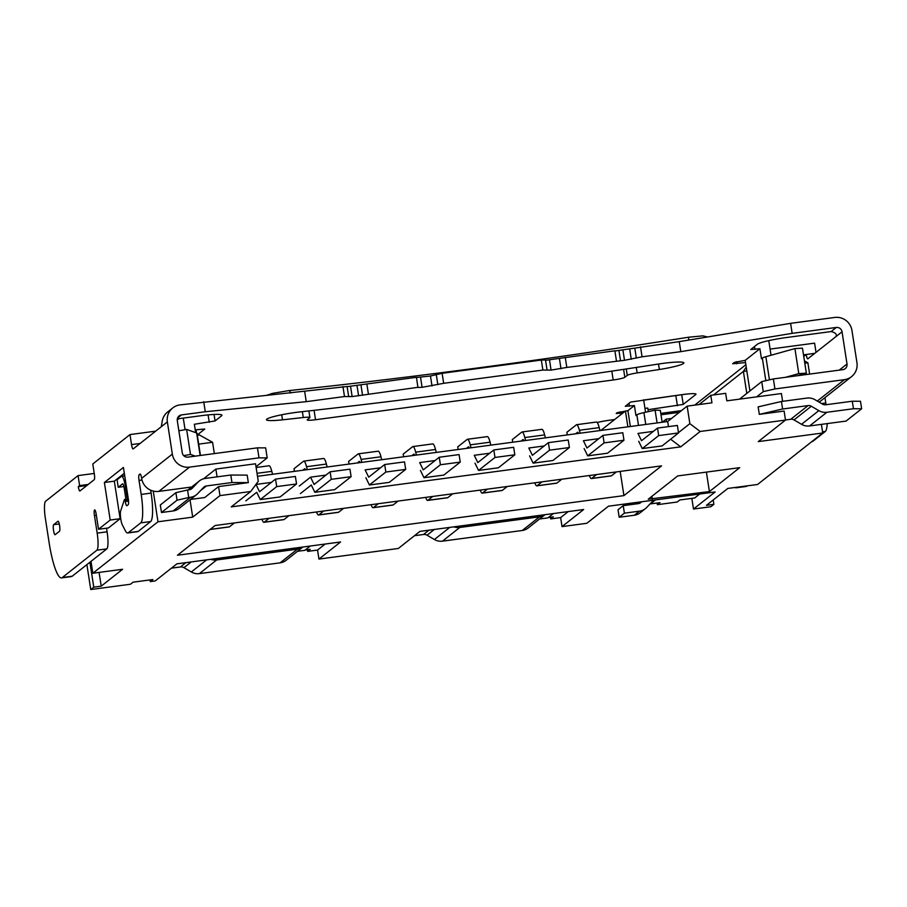 <?xml version="1.0" encoding="UTF-8"?>
<svg xmlns="http://www.w3.org/2000/svg" width="907" height="907" viewBox="0 0 907 907"><rect width="100%" height="100%" fill="white"/><g stroke="black" fill="none" stroke-linecap="round" stroke-linejoin="round"><path stroke-width="1.36" d="M302.927 547.012L286.079 560.322A12.732 12.437 -128.3 0 1 280.127 562.839L199.381 573.621A12.732 12.437 -128.3 0 1 191.332 571.977L183.962 567.68A5.601 5.476 51.7 0 0 180.414 566.954L171.412 568.156M302.904 547.012A12.732 12.437 -128.3 0 1 297.428 549.166L216.694 559.948A12.732 12.437 -128.3 0 1 210.787 559.313M325.182 544.041L317.552 550.061L307.632 551.388L310.228 549.336L305.262 549.993L310.296 546.025L304.831 550.334L297.473 551.32M453.874 526.854A12.732 12.437 -128.3 0 0 459.77 527.477L539.518 516.831A12.732 12.437 -128.3 0 0 544.994 514.677L528.169 527.987A12.732 12.437 -128.3 0 1 522.217 530.504L442.457 541.15A12.732 12.437 -128.3 0 1 434.408 539.518L427.05 535.209A5.601 5.476 51.7 0 0 423.501 534.495L414.499 535.697M568.258 511.571L560.628 517.591L550.708 518.917L553.304 516.865L548.35 517.534L553.372 513.555L547.919 517.874L539.563 518.985M654.582 500.04A5.601 5.476 51.7 0 0 652.45 501.412L646.691 507.467A12.732 12.437 -128.3 0 1 639.458 511.151L624.39 513.169L619.198 517.262L618.03 509.757L623.222 505.653L638.29 503.646A5.091 4.977 51.7 0 0 641.192 502.172L641.555 501.786M624.39 513.169L623.222 505.653M645.41 508.634L640.229 512.738A12.732 12.437 -128.3 0 1 634.265 515.255L619.198 517.262M699.716 494.009L694.694 497.988L679.808 499.972L677.212 502.025L657.371 504.677L659.967 502.625L650.432 503.895A5.601 5.476 51.7 0 0 650.013 503.975M638.528 503.6L640.081 501.979M657.371 504.677L657.11 503M126.141 500.698L124.214 488.193A5.091 0.952 -97.6 0 0 122.672 483.828A5.091 0.952 -97.6 0 0 122.57 483.862L118.239 487.286L117.082 479.78L121.402 476.356A12.732 2.381 82.4 0 1 121.651 476.243A12.732 2.381 82.4 0 1 125.506 487.161L127.445 499.678L126.141 500.698L128.488 500.392M118.239 487.286L123.896 486.526M127.445 499.678L128.386 499.553M230.797 475.03L247.18 475.121L248.337 482.626L231.954 482.535L230.797 475.03L205.311 478.431A12.732 12.437 51.7 0 0 198.077 482.116L192.205 488.295A5.091 4.977 -128.3 0 1 189.302 489.769L187.545 490.007L188.701 497.512L190.47 497.274A12.732 12.437 51.7 0 0 197.703 493.601L203.576 487.41A5.091 4.977 -128.3 0 1 206.467 485.948L231.954 482.535M188.701 497.512L177.058 500.199L175.89 492.694L160.312 504.995L161.48 512.512L173.158 510.947A12.732 12.437 51.7 0 0 179.121 508.43L196.422 494.757M175.89 492.694L187.545 490.007M177.058 500.199L161.48 512.512M190.504 499.44L204.733 497.535L218.576 486.594L219.97 495.607L250.729 491.503L231.262 506.877L680.715 446.856L700.181 431.471L785.507 420.077L758.252 441.607L822.74 432.99L821.402 424.374M825.733 404.771A5.091 4.977 -128.3 0 1 822.513 404.114L814.996 399.726A12.732 12.437 51.7 0 0 806.935 398.082L781.449 401.484L782.616 409L808.103 405.588A5.091 4.977 -128.3 0 1 811.323 406.245L818.84 410.633A12.732 12.437 51.7 0 0 826.889 412.277L853.464 408.728L852.297 401.223L825.733 404.771M782.616 409L759.306 414.374L758.15 406.869L781.449 401.484M785.496 419.975L790.791 419.261A5.091 4.977 -128.3 0 1 794.022 419.918L801.527 424.306A12.732 12.437 51.7 0 0 809.588 425.95L846.072 421.075L861.65 408.774L853.464 408.728M852.297 401.223L860.482 401.268L861.65 408.774M275.547 479.1L276.703 486.606L296.544 483.964L295.387 476.458L275.547 479.1L259.538 491.753L255.978 484.451L271.374 482.388M276.703 486.606L260.275 499.587L256.715 492.286L245.854 500.868M260.275 499.587L280.116 496.934L296.544 483.964M234.414 522.931L229.494 526.82A12.732 2.381 82.4 0 1 229.244 526.933L210.05 529.495M330.114 471.81L331.27 479.327L351.111 476.674L349.955 469.168L330.114 471.81L314.105 484.463L310.545 477.161L325.953 475.098M299.253 486.073L310.545 477.161M331.27 479.327L314.842 492.297L311.282 484.996L300.421 493.578M314.842 492.297L334.694 489.644L351.111 476.674M384.681 464.531L385.838 472.037L405.69 469.384L404.522 461.878L384.681 464.531L368.673 477.173L365.113 469.871L380.521 467.819M385.838 472.037L369.41 485.007L365.861 477.706M369.41 485.007L389.262 482.365L405.69 469.384M439.249 457.241L440.417 464.747L460.257 462.094L459.089 454.588L439.249 457.241L423.24 469.883L419.68 462.581L435.088 460.529M440.417 464.747L423.988 477.728L420.429 470.427M423.988 477.728L443.829 475.075L460.257 462.094M493.816 449.951L494.984 457.457L514.825 454.804L513.657 447.298L493.816 449.951L477.808 462.593L474.248 455.291L489.655 453.239M494.984 457.457L478.556 470.438L474.996 463.137M478.556 470.438L498.397 467.785L514.825 454.804M548.384 442.661L549.551 450.167L569.392 447.525L568.236 440.008L548.384 442.661L532.375 455.303L528.826 448.013L544.223 445.949M549.551 450.167L533.123 463.148L529.563 455.847M533.123 463.148L552.964 460.495L569.392 447.525M602.962 435.371L604.119 442.877L623.959 440.235L622.803 432.718L602.962 435.371L586.954 448.024L583.394 440.723L598.79 438.659M604.119 442.877L587.691 455.858L584.131 448.557M587.691 455.858L607.531 453.205L623.959 440.235M256.125 467.49L269.028 465.767A12.732 2.381 82.4 0 1 271.805 471.345L272.565 474.293M288.982 515.641L284.061 519.53A12.732 2.381 82.4 0 1 283.812 519.643L263.971 522.296A12.732 2.381 82.4 0 1 261.953 519.258M269.141 518.294L264.22 522.183A12.732 2.381 82.4 0 1 263.971 522.296M294.446 471.368L294.038 468.715L303.505 461.244A12.732 2.381 82.4 0 1 303.754 461.13L323.606 458.477A12.732 2.381 82.4 0 1 326.384 464.067L327.132 467.003M303.754 461.13A12.732 2.381 82.4 0 1 306.532 466.708L307.292 469.645M305.568 469.883A5.091 0.952 -97.6 0 0 304.775 468.704A5.091 0.952 -97.6 0 0 304.673 468.749L302.768 470.257M343.549 508.351L338.628 512.24A12.732 2.381 82.4 0 1 338.379 512.353L318.538 515.006A12.732 2.381 82.4 0 1 316.52 511.967M323.708 511.004L318.788 514.893A12.732 2.381 82.4 0 1 318.538 515.006M349.014 464.078L348.605 461.436L358.072 453.953A12.732 2.381 82.4 0 1 358.333 453.84L378.174 451.187A12.732 2.381 82.4 0 1 380.951 456.777L381.7 459.713M358.333 453.84A12.732 2.381 82.4 0 1 361.099 459.418L361.859 462.366M360.136 462.593A5.091 0.952 -97.6 0 0 359.342 461.414A5.091 0.952 -97.6 0 0 359.24 461.459L357.335 462.967M398.128 501.072L393.196 504.95A12.732 2.381 82.4 0 1 392.946 505.063L373.106 507.716A12.732 2.381 82.4 0 1 371.088 504.677M378.276 503.714L373.355 507.603A12.732 2.381 82.4 0 1 373.106 507.716M403.592 456.788L403.173 454.146L412.651 446.663A12.732 2.381 82.4 0 1 412.9 446.55L432.741 443.897A12.732 2.381 82.4 0 1 435.519 449.487L436.267 452.423M412.9 446.55A12.732 2.381 82.4 0 1 415.678 452.14L416.426 455.076M414.703 455.303A5.091 0.952 -97.6 0 0 413.909 454.124A5.091 0.952 -97.6 0 0 413.807 454.169L411.903 455.677M452.695 493.782L447.775 497.671A12.732 2.381 82.4 0 1 447.525 497.773L427.673 500.426A12.732 2.381 82.4 0 1 425.655 497.387M432.843 496.424L427.923 500.313A12.732 2.381 82.4 0 1 427.673 500.426M458.16 449.498L457.752 446.856L467.218 439.373A12.732 2.381 82.4 0 1 467.468 439.26L487.308 436.618A12.732 2.381 82.4 0 1 490.086 442.197L490.846 445.133M467.468 439.26A12.732 2.381 82.4 0 1 470.245 444.849L470.994 447.786M469.27 448.013A5.091 0.952 -97.6 0 0 468.477 446.834A5.091 0.952 -97.6 0 0 468.375 446.879L466.47 448.387M507.262 486.492L502.342 490.381A12.732 2.381 82.4 0 1 502.093 490.494L482.241 493.136A12.732 2.381 82.4 0 1 480.222 490.097M487.422 489.145L482.501 493.023A12.732 2.381 82.4 0 1 482.241 493.136M512.727 442.208L512.319 439.566L521.786 432.083A12.732 2.381 82.4 0 1 522.035 431.97L541.876 429.328A12.732 2.381 82.4 0 1 544.654 434.907L545.413 437.843M522.035 431.97A12.732 2.381 82.4 0 1 524.813 437.559L525.561 440.496M523.838 440.723A5.091 0.952 -97.6 0 0 523.044 439.555A5.091 0.952 -97.6 0 0 522.942 439.6L521.037 441.097M561.83 479.202L556.909 483.091A12.732 2.381 82.4 0 1 556.66 483.204L536.819 485.857A12.732 2.381 82.4 0 1 534.801 482.807M541.989 481.855L537.069 485.744A12.732 2.381 82.4 0 1 536.819 485.857M567.294 434.929L566.886 432.276L576.353 424.805A12.732 2.381 82.4 0 1 576.603 424.691L596.443 422.038A12.732 2.381 82.4 0 1 599.221 427.616L599.981 430.553M576.603 424.691A12.732 2.381 82.4 0 1 579.38 430.269L580.14 433.206M578.405 433.444A5.091 0.952 -97.6 0 0 577.612 432.265A5.091 0.952 -97.6 0 0 577.521 432.31L575.605 433.818M616.397 471.912L611.477 475.801A12.732 2.381 82.4 0 1 611.227 475.914L591.387 478.567A12.732 2.381 82.4 0 1 589.369 475.529M596.557 474.565L591.636 478.454A12.732 2.381 82.4 0 1 591.387 478.567M657.53 428.081L658.686 435.598L678.527 432.945L677.37 425.44L657.53 428.081L641.521 440.734L637.961 433.433L653.369 431.369M658.686 435.598L642.258 448.568L638.698 441.267M642.258 448.568L662.099 445.915L678.527 432.945M59.59 525.584A5.091 0.952 -97.6 0 0 58.048 521.219A5.091 0.952 -97.6 0 0 57.946 521.264L53.626 524.688A5.091 0.952 -97.6 0 0 53.49 530.096A5.091 0.952 -97.6 0 0 55.066 534.745A5.091 0.952 -97.6 0 0 55.168 534.699L59.499 531.275A5.091 0.952 -97.6 0 0 59.59 525.584M637.156 372.924A10.192 1.111 -8.8 0 0 627.259 375.373L624.832 377.289A10.192 1.111 171.2 0 1 613.177 379.988L315.523 419.737A10.192 1.111 -8.8 0 1 307.19 419.93A10.192 1.111 -8.8 0 1 307.337 419.692L309.763 417.776A10.192 1.111 171.2 0 0 309.911 417.537A10.192 1.111 171.2 0 0 303.278 417.526A984.276 106.845 -8.8 0 1 282.496 419.828A25.475 2.766 -8.8 0 1 266.443 419.726A25.475 2.766 -8.8 0 1 295.943 412.413A25.475 2.766 -8.8 0 1 300.5 411.857A983.335 106.743 -8.8 0 0 658.335 364.058A25.475 2.766 -8.8 0 1 663.04 363.378A25.475 2.766 -8.8 0 1 683.889 362.902A25.475 2.766 -8.8 0 1 659.355 369.5A984.276 106.845 -8.8 0 1 637.156 372.924L636.306 367.437M662.155 422.254L660.307 410.315L655.103 410.157L643.925 412.617A15.283 1.655 171.2 0 0 636.85 414.85L635.954 415.565L634.401 405.554L625.274 406.302L630.535 402.084L683.493 394.454A15.283 1.655 -8.8 0 1 695.998 394.16A15.283 1.655 -8.8 0 1 695.771 394.511L683.232 404.42L648.006 409.692M657.087 422.934L655.103 410.157M785.541 377.312L798.784 373.605L806.346 373.185L802.468 348.163L794.906 348.583L765.859 356.7A15.283 1.655 171.2 0 0 762.333 358.061L761.449 358.753L759.896 348.742L745.191 360.362L734.398 362.369L732.663 363.741L745.531 362.596M806.346 373.185L797.162 375.759M798.784 373.605L794.906 348.583M177.228 420.066L179.008 418.66M94.249 473.443L78.07 475.597L45.622 501.231A15.283 2.857 -97.6 0 0 45.35 518.294L49.171 542.976A40.758 7.63 -97.6 0 0 61.483 577.906A40.758 7.63 -97.6 0 0 62.288 577.544L96.902 550.198A15.283 2.857 -97.6 0 0 97.174 533.135L94.464 515.618A5.091 0.952 82.4 0 1 94.657 509.881A5.091 0.952 82.4 0 1 96.199 514.246L98.523 529.269L110.201 520.04L104.384 482.501L123.431 467.456L128.306 498.997A5.091 0.952 82.4 0 1 128.216 504.677L126.923 505.709A5.091 0.952 82.4 0 1 126.821 505.755A5.091 0.952 82.4 0 1 125.302 501.548L124.395 499.632L120.631 511.038A7.641 1.429 -97.6 0 0 120.608 517.761A7.641 1.429 -97.6 0 0 122.309 524.813L125.121 530.323A25.475 4.773 -97.6 0 0 127.74 532.976A25.475 4.773 -97.6 0 0 128.238 532.749L140.744 522.874A25.475 4.773 -97.6 0 0 141.197 494.428L139.032 480.415A5.091 0.952 82.4 0 1 139.122 474.724L139.984 474.044A5.091 0.952 82.4 0 1 140.086 473.998A5.091 0.952 82.4 0 1 141.628 478.363L172.341 454.101L167.364 421.914A15.283 14.92 51.7 0 1 179.915 404.907L347.086 386.507M347.132 386.643L416.449 377.301L417.923 387.425L422.095 387.323L443.67 383.31L542.885 370.056L551.071 370.101L566.818 367.426L624.492 360.294L642.065 356.814L680.794 351.644L792.151 333.357L836.299 327.461A5.091 4.977 -128.3 0 1 842.036 331.803L847.013 363.99A5.091 4.977 -128.3 0 1 842.83 369.659L773.376 378.933L774.929 388.944L844.383 379.67A15.283 14.92 51.7 0 0 856.945 362.664L851.956 330.477A15.283 14.92 51.7 0 0 834.746 317.45L790.598 323.346L792.151 333.357M416.483 377.505L430.462 375.997L442.117 373.299L541.332 360.045L545.504 359.954L547.057 369.965M545.561 360.306L614.878 350.794L616.431 360.805M614.912 350.998L679.241 341.633L790.598 323.346M770.077 349.093L814.588 343.152L816.017 352.358M86.879 485.494L78.319 486.64A5.091 0.952 82.4 0 0 79.861 491.004A5.091 0.952 82.4 0 0 79.963 490.959L94.237 479.678A5.091 0.952 82.4 0 0 94.328 473.987L92.786 463.976L129.996 434.578L155.664 431.154M680.624 394.828L643.675 400.055M195.651 432.616L194.359 424.272L215.072 420.939L221.557 415.814A25.475 2.766 171.2 0 0 221.932 415.236A25.475 2.766 171.2 0 0 201.082 415.712L177.307 418.887M197.273 434.997L204.755 429.022L195.22 429.839M78.319 486.64L79.623 485.608L88.183 484.463M614.617 419.556L609.651 420.213A15.283 1.655 171.2 0 0 597.214 422.492M681.463 410.622L660.784 413.388M803.749 356.428L806.221 354.49L814.769 353.345M803.511 354.852L806.221 354.49A5.091 0.952 82.4 0 0 807.752 358.855A5.091 0.952 82.4 0 0 807.854 358.809L835.982 336.588C837.059 334.298 835.438 332.62 831.107 331.565L786.46 337.529A25.475 2.766 171.2 0 0 757.334 344.263L750.769 349.501L759.896 348.742M256.012 466.731L267.191 457.888L259.005 457.854L257.452 447.843L187.998 457.117A5.091 4.977 -128.3 0 1 182.262 452.774L177.284 420.587A5.091 4.977 -128.3 0 1 181.468 414.918L205.277 411.744L306.249 401.665L344.49 396.552L352.131 396.574L418.002 387.312M622.837 413.059L616.182 413.49L617.123 412.685L627.905 410.678L634.401 405.554M259.005 457.854L189.552 467.128L158.827 491.39A15.283 14.92 -128.3 0 1 141.628 478.363M203.735 401.733L205.277 411.744M172.341 454.101A15.283 14.92 51.7 0 0 189.552 467.128M304.707 391.654L306.249 401.665M357.041 385.804L358.594 395.803M366.836 383.922L368.389 393.933M565.276 357.415L566.818 367.426M622.95 350.283L624.492 360.294M679.241 341.633L680.794 351.644M768.762 340.624L771.029 355.249M749.919 390.951L745.191 360.362M824.962 397.629L825.789 402.991A25.475 4.773 82.4 0 1 826.05 404.726M827.207 423.592A25.475 4.773 82.4 0 1 825.347 431.437L812.831 441.324A25.475 4.773 82.4 0 1 812.332 441.539L811.833 441.607M747.221 485.857L746.892 486.118A40.758 7.63 82.4 0 1 746.087 486.469L736.167 487.796A40.758 7.63 82.4 0 1 734.965 487.49M78.07 475.597L79.623 485.608M167.364 421.914L133.182 448.92A5.091 0.952 82.4 0 1 133.08 448.965A5.091 0.952 82.4 0 1 131.538 444.589L140.097 443.455M129.996 434.578L131.538 444.589M185.073 429.691L183.271 418.093M161.31 426.698L162.251 420.893A15.283 14.92 -128.3 0 1 167.58 412.039L172.772 407.935M645.569 412.254L643.63 399.772M630.354 426.505L627.905 410.678L625.433 411.007L600.819 430.451M737.289 487.184L736.96 487.433A40.758 7.63 82.4 0 1 736.167 487.796M851.537 376.643L820.812 400.917A15.283 14.92 -128.3 0 1 819.066 402.096M774.929 388.944L763.275 391.631L761.733 381.62L773.376 378.933M756.676 396.847L763.275 391.631M127.74 532.976L137.66 531.649A25.475 4.773 -97.6 0 0 138.159 531.434L150.664 521.548A25.475 4.773 -97.6 0 0 151.118 493.102L150.675 490.199M98.523 529.269L108.443 527.942L120.121 518.713L114.316 481.175L124.327 473.261M61.483 577.906L71.415 576.58A40.758 7.63 -97.6 0 0 72.209 576.217L106.822 548.882A15.283 2.857 -97.6 0 0 107.094 531.808L106.538 528.191M114.316 481.175L104.384 482.501M120.121 518.713L110.201 520.04M191.694 487.002L158.827 491.39M257.452 447.843L265.649 447.877L267.191 457.888M739.556 399.137L761.733 381.62M183.724 455.643L190.493 454.441L186.627 429.419L196.649 432.968A15.283 1.655 -8.8 0 1 197 433.251L200.436 455.45M190.493 454.441L195.288 456.142M178.86 430.791L186.627 429.419M119.407 514.065L120.348 513.317M662.28 422.243L666.169 419.17L671.565 418.444M782.605 401.336L781.403 393.547L726.836 400.837L725.668 393.332L710.782 395.316L699.116 404.533M709.41 491.583L648.267 499.179L677.688 475.937L739.704 467.661L709.41 491.583L706.394 472.105M666.554 421.664L666.169 419.17M177.455 555.243L623.925 495.619L661.566 465.881L215.095 525.516L177.455 555.243M219.97 495.607L192.715 517.137L157.988 521.774L153.238 491.084M317.552 550.061L318.947 559.075L340.578 541.978L176.876 563.848L155.244 580.933L150.279 581.602L152.875 579.55L133.034 582.192L130.438 584.244L90.745 589.55L93.772 587.158L101.221 586.16L122.592 569.279L92.831 573.247L157.988 521.774M318.947 559.075L398.32 548.474L419.952 531.377L583.666 509.519L562.034 526.604L586.829 523.294L608.461 506.197L715.124 491.957L693.492 509.042L710.85 506.73L713.877 504.337L706.44 505.324L727.811 488.442L757.583 484.474L822.74 432.99M785.507 420.077L784.113 411.064L759.306 414.374L758.15 406.869M710.782 395.316L711.95 402.821L687.143 406.132L689.853 423.66L700.181 431.471M190.028 499.814L192.715 517.137M560.628 517.591L562.034 526.604M550.708 518.917L550.458 517.251M307.632 551.388L307.371 549.721M150.279 581.602L150.018 579.924M197.307 435.247L199.381 434.963L212.578 442.287L214.335 453.602M693.492 509.042L691.837 498.362M90.745 589.55L86.891 564.63M648.312 411.653L647.757 408.025L644.968 408.399M679.298 412.334L660.999 414.771M694.705 405.123L745.86 364.716M92.831 573.247L90.995 561.388M93.772 587.158L89.918 562.238M101.221 586.16L99.09 572.419M713.877 504.337L713.208 499.984M627.882 426.834L625.433 411.007M652.36 499.201L651.918 496.299M250.729 491.503L258.268 481.3L255.547 463.783L215.866 469.078L217.068 476.867M215.866 469.078L203.565 478.794M687.143 406.132L667.677 421.517L257.486 476.3M218.576 486.594L248.337 482.626L247.18 475.121M678.481 432.639L689.853 423.66M670.602 439.203L680.715 446.856M667.677 421.517L668.47 426.63M620.184 471.413L623.925 495.619M804.792 363.185L807.876 362.777L809.634 374.092M746.824 370.929L743.389 371.394L746.801 393.411M746.234 367.12L743.389 371.394L713.571 394.942M212.578 442.287L198.69 444.135M807.876 362.777L804.441 360.873M185.878 562.646L180.414 566.954M191.241 561.921L183.962 567.68M206.66 559.868L191.332 571.977M216.694 559.948L199.381 573.621M297.428 549.166L280.127 562.839M459.77 527.477L442.457 541.15M449.747 527.398L434.408 539.518M539.518 516.831L522.217 530.504M428.966 530.176L423.501 534.495M434.328 529.461L427.05 535.209M639.458 511.151L634.265 515.255M655.466 499.927L650.432 503.895M641.192 502.172L640.104 503.022M125.506 487.161L126.458 487.036M198.077 482.116L188.203 489.916M192.205 488.295L191.116 489.145M190.47 497.274L173.158 510.947M206.467 485.948L200.47 490.687M808.103 405.588L790.791 419.261M811.323 406.245L794.022 419.918M818.84 410.633L801.527 424.306M826.889 412.277L809.588 425.95M210.175 529.405L229.494 526.82M257.032 473.318L271.805 471.345M264.22 522.183L284.061 519.53M306.532 466.708L326.384 464.067M318.788 514.893L338.628 512.24M361.099 459.418L380.951 456.777M373.355 507.603L393.196 504.95M415.678 452.14L435.519 449.487M427.923 500.313L447.775 497.671M470.245 444.849L490.086 442.197M482.501 493.023L502.342 490.381M524.813 437.559L544.654 434.907M537.069 485.744L556.909 483.091M579.38 430.269L599.221 427.616M591.636 478.454L611.477 475.801M688.787 340.068L688.515 337.257M659.355 369.5L658.505 364.036M645.761 424.442L643.925 412.617M638.494 425.417L636.85 414.85M769.442 379.84L765.859 356.7M765.825 380.679L762.333 358.061M831.107 331.565L836.299 327.461M181.468 414.918L177.557 418.014M342.937 386.541L344.49 396.552M350.578 386.563L352.131 396.574M361.009 385.271L362.562 395.282M420.542 377.312L422.095 387.323M430.462 375.997L432.015 386.008M436.29 374.648L437.843 384.659M442.117 373.299L443.67 383.31M541.332 360.045L542.885 370.056M549.529 360.09L551.071 370.101M559.449 358.764L561.002 368.775M618.982 350.816L620.524 360.827M629.73 349.274L631.272 359.285M634.787 348.084L636.329 358.095M640.512 346.803L642.065 356.814M754.488 346.508L754.93 349.41M736.45 361.7L736.767 363.764M196.037 429.737L196.536 432.934M208.1 414.896L209.245 422.288M214.063 414.454L215.072 420.939M221.399 414.782L221.557 415.814M628.993 403.309L629.435 406.211M695.68 393.899L695.771 394.511M681.724 394.681L683.232 404.42M675.851 395.758L677.404 405.769M620.105 411.812L620.354 413.388M282.496 419.828L281.714 414.771M303.278 417.526L302.371 411.642M315.523 419.737L314.071 410.338M613.177 379.988L611.806 371.133M624.832 377.289L623.597 369.364M627.259 375.373L626.272 368.968M842.036 331.803L835.982 336.588M839.236 370.135L847.013 363.99M736.96 487.433L746.892 486.118M812.071 441.426L812.831 441.324M822.558 431.811L825.347 431.437M821.561 403.558L825.789 402.991M817.298 401.064L844.383 379.67M128.556 501.118L125.302 501.548M96.369 515.369L94.464 515.618M107.094 531.808L97.174 533.135M106.822 548.882L96.902 550.198M72.209 576.217L62.288 577.544M140.608 474.531L139.122 474.724M141.98 480.018L139.032 480.415M151.118 493.102L141.197 494.428M150.664 521.548L140.744 522.874M138.159 531.434L128.238 532.749M59.272 523.929L53.626 524.688M288.358 390.702A5.091 2.041 83.9 0 1 288.596 390.645A5.091 2.041 83.9 0 1 290.648 393.06M200.141 455.495L196.649 432.968M121.651 476.243L124.724 475.835M199.347 480.948L187.964 489.95M707.709 336.962L702.778 335.873L688.492 337.234C549.948 359.172 416.642 376.983 288.596 390.645L272.327 393.411L266.216 395.497M347.109 386.45L348.662 396.461M309.911 417.537L308.89 410.916M125.926 499.258L124.542 499.451"/></g></svg>
